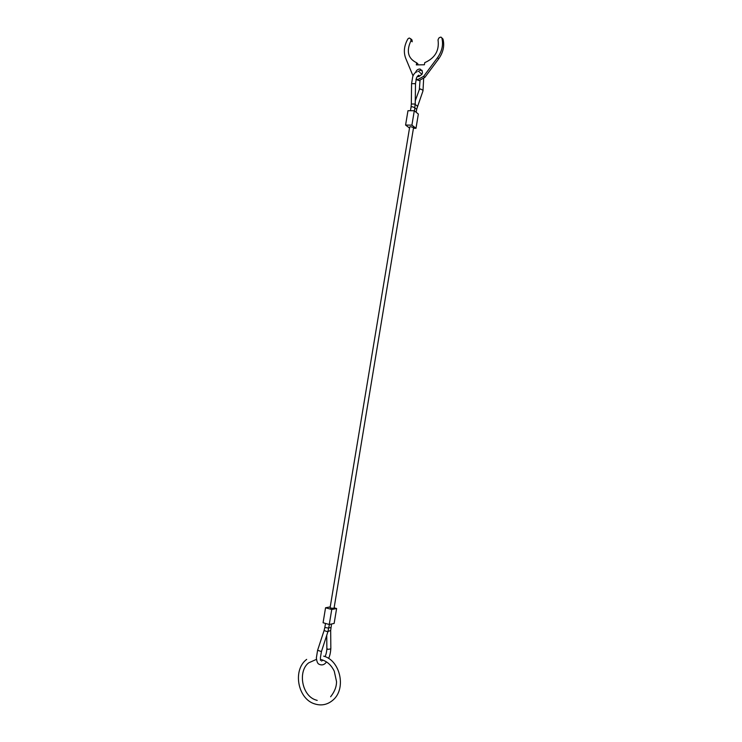 <?xml version="1.0" encoding="UTF-8"?>
<svg xmlns="http://www.w3.org/2000/svg" width="742" height="742" viewBox="0 0 742 742"><rect width="100%" height="100%" fill="white"/><g stroke="black" fill="none" stroke-linecap="round" stroke-linejoin="round"><path stroke-width="1.11" d="M409.695 126.993L410.799 126.687L413.554 127.633L334.039 608.292L331.099 608.152L330.107 607.633L409.695 126.993M330.227 606.882L325.553 607.781L323.076 622.751L329.262 624.504L331.748 609.479L325.553 607.781M334.113 607.837L336.608 608.523L331.748 609.479M336.608 608.523L334.141 623.419L329.262 624.504M414.286 110.753L407.97 110.706L405.586 125.055L411.912 125.148L414.286 110.753L418.349 114.036L415.993 128.31L413.442 128.264M415.993 128.31L411.912 125.148M409.519 128.051L405.586 125.055M417.709 64.879L417.876 63.877L416.67 62.782L416.318 64.897L424.396 64.777L424.749 62.643C435.053 58.089 439.477 50.502 438.021 39.883L438.865 38.018L440.062 37.313L440.998 37.119L441.833 37.879C443.521 44.603 442.084 51.217 437.511 57.709L438.68 58.831C443.243 52.357 444.681 45.763 442.993 39.057L442.269 38.324M437.511 57.709L423.654 76.333L417.922 79.487L416.067 79.171M415.984 79.515L419.128 80.553L424.851 77.4L438.68 58.831M413.025 75.888L405.707 58.303C403.36 52.07 404.102 45.587 407.924 38.844L409.222 38.009L410.78 38.816L411.003 40.624L412.218 41.784L412.005 39.966L411.031 39.048M415.603 72.484C416.308 70.379 417.663 69.229 419.657 69.025L420.028 69.034C423.728 71.77 423.181 74.302 418.395 76.63L417.19 76.389M422.142 70.379L420.862 70.11L417.857 71.603M416.67 62.782C407.979 58.59 406.097 51.207 411.003 40.624M412.738 76.621L411.569 83.66L415.501 83.67L416.457 77.91C418.321 75.044 419.174 74.432 418.998 76.064L419.035 76.565M415.288 100.773L419.323 89.615L420.51 88.957L422.903 90.236L422.949 90.978M415.038 104.019L414.926 107.683L412.172 106.7L411.059 107.043L411.328 104.01L415.038 104.019M330.682 630.579L330.83 648.35L330.552 648.953L327.816 649.361L326.87 648.434M320.423 657.523L321.434 651.569L317.604 650.28L316.389 657.774C316.704 661.335 317.52 663.45 318.837 664.127C321.852 665.657 324.412 664.915 326.508 661.901M329.402 624.467L327.881 631.822L324.078 630.552L317.613 650.27M328.789 628.14L324.838 627.482L324.087 630.533M331.516 624.003L330.682 630.45L327.983 631.507M330.923 627.649L328.854 627.751M415.232 104.613L417.273 105.856L417.329 106.579M414.843 108.221L416.698 109.12L422.996 90.858L423.645 78.708M423.654 76.333L424.851 77.4M441.833 37.879L442.993 39.057M416.624 71.993C415.112 72.41 413.832 73.903 412.784 76.491M419.323 89.615L420.028 80.47M328.567 658.432C329.791 656.104 330.542 652.784 330.83 648.48M320.461 660.417L320.423 657.672M411.328 104.01L411.569 83.66M410.456 110.725L411.059 107.043M326.74 635.319L326.87 648.564C326.666 651.93 326.053 654.62 325.024 656.624M325.506 623.447L324.838 627.482M327.881 631.822L321.434 651.569M321.62 661.076L322.826 660.092M416.169 112.274L416.698 109.12M414.407 110.846L414.926 107.683M415.242 104.019L415.501 83.67M419.527 72.178L421.966 74.376M417.412 79.468L418.618 80.535M420.028 69.034L421.233 70.128M323.66 656.141C340.114 660.343 346.7 688.52 333.019 700.058C327.51 704.724 321.416 706.013 314.719 703.908C297.792 699.001 292.329 670.063 306.669 659.378M320.563 659.49L322.047 659.842C327.343 661.539 331.414 665.324 334.262 671.195L336.516 681.536C336.599 686.6 334.642 691.674 330.626 696.757M315.934 700.012C301.771 695.838 297.672 671.213 308.672 662.847L316.5 659.332M316.38 700.16L317.196 700.392"/></g></svg>
